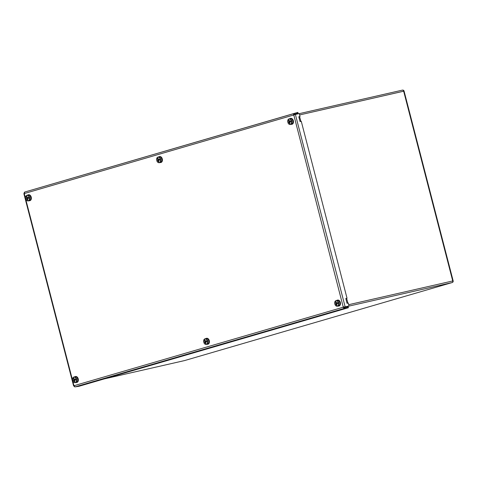 <?xml version="1.0" encoding="UTF-8"?>
<svg xmlns="http://www.w3.org/2000/svg" width="477" height="477" viewBox="0 0 477 477"><rect width="100%" height="100%" fill="white"/><g stroke="black" fill="none" stroke-linecap="round" stroke-linejoin="round"><path stroke-width="0.72" d="M402.391 90.129L299.294 113.657L402.433 90.123A1.383 1.383 0 0 1 404.079 91.119L299.622 114.939L403.661 91.196A1.383 0.96 -102.9 0 0 402.433 90.123A1.383 0.96 -102.9 0 0 402.391 90.129A1.383 0.96 77.1 0 1 402.433 90.123A1.383 0.96 77.1 0 1 403.661 91.196L404.079 91.119L403.709 91.244M300.85 121.385L299.61 116.603L300.85 121.385M184.492 360.594A1.383 0.96 77.1 0 1 184.456 360.6A1.383 0.96 -102.9 0 0 184.492 360.594A1.383 0.99 73.7 0 0 184.533 360.582A1.383 0.99 -106.3 0 1 184.492 360.594L104.356 378.875L184.492 360.594L452.16 282.557A1.383 0.96 -102.9 0 0 452.739 280.953L453.15 280.875L452.739 280.953A1.383 0.96 77.1 0 1 452.16 282.557A1.383 0.99 73.7 0 0 452.202 282.545A1.383 0.99 73.7 0 0 452.78 281.001L453.15 280.875A1.383 1.383 0 0 1 452.202 282.545A1.383 0.99 73.7 0 1 452.16 282.557L347.703 306.389A1.383 0.96 -102.9 0 0 347.971 306.246A1.383 0.96 77.1 0 1 347.703 306.389L452.16 282.557M184.414 360.612A1.383 0.96 -102.9 0 0 184.456 360.6A1.383 1.383 0 0 0 184.533 360.582L452.202 282.545M347.351 306.389A1.383 0.99 73.7 0 0 347.703 306.389A1.383 0.99 73.7 0 1 347.351 306.389M348.699 304.69L452.739 280.953L348.699 304.69M346.612 298.334L347.852 303.122L346.612 298.334M24.762 193.042L24.214 192.553A1.383 0.99 -106.3 0 1 24.732 192.052L297.869 112.369L298.107 113.162L294.482 114.271A0.555 0.394 73.7 0 0 294.273 114.468L293.415 115.094A0.555 0.382 -102.9 0 0 293.641 115.285L294.524 114.647L299.264 113.538L300.021 116.477L298.805 116.764L300.051 121.569L301.267 121.289L347.023 298.214L345.807 298.495L347.053 303.306L348.27 303.026L349.027 305.966L344.281 307.105L343.798 306.836A0.555 0.382 -102.9 0 0 343.69 307.122L344.173 307.409A0.555 0.394 73.7 0 0 344.454 307.498L348.216 306.926L348.395 307.731L78.884 386.304L75.116 386.877A1.383 0.99 -106.3 0 1 74.412 386.656L74.454 386.603M344.173 307.409L343.923 308.082A1.383 0.99 73.7 0 0 344.632 308.303L348.395 307.731M297.869 112.369L294.243 113.478A1.383 0.99 73.7 0 0 293.725 113.979L293.415 115.094L24.416 193.519L24.279 192.577M73.977 385.917L74.418 385.78M298.817 116.793L300.021 116.477M345.813 298.53L347.023 298.214M349.027 305.966L344.251 307.033M343.529 306.824L344.281 307.105L343.213 306.967A0.555 0.382 -102.9 0 0 343.112 307.254L343.69 307.122M74.656 385.982L74.412 386.656L74.114 385.678A0.555 0.382 -102.9 0 0 73.887 385.488L73.613 385.988M24.649 193.352L23.85 193.561L24.315 193.805A0.555 0.382 -102.9 0 0 24.416 193.519M343.213 306.967L293.874 115.279M293.641 115.285L294.524 114.647M344.281 307.105L343.798 306.836M24.315 193.805L23.85 193.561L24.315 193.805L73.887 385.488M294.273 114.468L293.725 113.979M74.114 385.678L343.112 307.254L343.923 308.082M335.087 304.386A2.898 2.015 77.1 0 1 334.943 303.938A2.898 2.015 77.1 0 1 334.848 303.45L334.759 303.473M338.569 303.384L336.535 303.944A5.509 3.953 -106.3 0 0 337.048 305.149A5.48 1.526 146.4 0 1 336.494 305.31A5.509 3.953 -106.3 0 1 335.981 304.105L334.937 304.445A2.761 1.92 -102.9 0 0 337.317 306.103A2.761 1.92 -102.9 0 0 338.569 303.384L338.914 303.3A2.898 2.015 77.1 0 0 338.819 302.812A2.898 2.015 77.1 0 0 338.664 302.335L336.285 302.984A5.509 3.953 -106.3 0 1 336.16 301.697A5.48 1.819 -175 0 0 335.605 301.858L336.172 302.072M335.981 304.105L336.547 303.98M338.318 302.424A2.761 1.92 -102.9 0 0 335.933 300.76A2.761 1.92 -102.9 0 0 334.687 303.479L334.848 303.45M335.82 303.163L336.058 304.087M335.73 303.145A5.509 3.953 -106.3 0 1 335.605 301.858M336.285 302.984L337.698 302.656M338.664 302.335L337.692 302.621L337.931 303.557M336.899 303.843L336.673 302.955M336.494 305.31L336.905 304.863M337.513 300.122A3.041 2.111 77.1 0 1 337.65 300.081A3.041 2.111 77.1 0 1 340.357 302.454A3.041 2.111 77.1 0 1 339.004 306.007A3.041 2.111 77.1 0 1 338.861 306.031M336.786 300.421A3.041 2.111 77.1 0 1 337.364 300.146A3.041 2.111 77.1 0 1 340.071 302.519A3.041 2.111 77.1 0 1 338.718 306.073A3.041 2.111 77.1 0 1 338.074 306.079M204.025 342.599A2.898 2.015 77.1 0 1 203.882 342.152A2.898 2.015 77.1 0 1 203.786 341.663L203.697 341.681M207.501 341.598L205.474 342.158A5.509 3.953 -106.3 0 0 205.986 343.357A5.48 1.526 146.4 0 1 205.432 343.518A5.509 3.953 -106.3 0 1 204.919 342.319L203.87 342.653A2.761 1.92 -102.9 0 0 206.255 344.316A2.761 1.92 -102.9 0 0 207.501 341.598L207.853 341.508A2.898 2.015 77.1 0 0 207.757 341.019A2.898 2.015 77.1 0 0 207.602 340.548L205.223 341.192A5.509 3.953 -106.3 0 1 205.092 339.904A5.48 1.819 -175 0 0 204.538 340.065L205.104 340.28M204.919 342.319L205.48 342.188M207.763 341.532A2.898 2.015 77.1 0 1 206.374 344.43C205.289 344.567 204.448 343.977 203.864 342.659L203.947 342.641M207.251 340.632A2.761 1.92 -102.9 0 0 204.871 338.968A2.761 1.92 -102.9 0 0 203.619 341.693L203.786 341.663M204.758 341.377L204.997 342.301M204.669 341.353A5.509 3.953 -106.3 0 1 204.538 340.065M205.223 341.192L206.636 340.864M207.602 340.548L206.63 340.834L206.869 341.765M205.837 342.051L205.611 341.168M205.432 343.518L205.843 343.07M206.446 338.33A3.041 2.111 77.1 0 1 206.589 338.294A3.041 2.111 77.1 0 1 209.296 340.661A3.041 2.111 77.1 0 1 207.942 344.215A3.041 2.111 77.1 0 1 207.793 344.245M205.718 338.634A3.041 2.111 77.1 0 1 206.302 338.36A3.041 2.111 77.1 0 1 209.009 340.727A3.041 2.111 77.1 0 1 207.656 344.281A3.041 2.111 77.1 0 1 207.012 344.287M72.957 380.807A2.898 2.015 77.1 0 1 72.814 380.36A2.898 2.015 77.1 0 1 72.719 379.871L72.629 379.889M76.439 379.805L74.406 380.366A5.509 3.953 -106.3 0 0 74.925 381.57A5.48 1.526 146.4 0 1 74.37 381.731A5.509 3.953 -106.3 0 1 73.852 380.527L72.808 380.867A2.761 1.92 -102.9 0 0 75.187 382.524A2.761 1.92 -102.9 0 0 76.439 379.805L76.785 379.722A2.898 2.015 77.1 0 0 76.69 379.233A2.898 2.015 77.1 0 0 76.541 378.756L74.162 379.406A5.509 3.953 -106.3 0 1 74.03 378.112A5.48 1.819 -175 0 0 73.476 378.273L74.042 378.494M73.852 380.527L74.418 380.402M76.702 379.74A2.898 2.015 77.1 0 1 75.312 382.643C74.221 382.775 73.386 382.184 72.796 380.867L72.88 380.855M76.189 378.845A2.761 1.92 -102.9 0 0 73.804 377.182A2.761 1.92 -102.9 0 0 72.558 379.901L72.719 379.871M73.696 379.585L73.935 380.509M73.607 379.567A5.509 3.953 -106.3 0 1 73.476 378.273M74.162 379.406L75.575 379.078M76.541 378.756L75.563 379.042L75.807 379.978M74.776 380.264L74.543 379.376M74.37 381.731L74.776 381.284M75.384 376.544A3.041 2.111 77.1 0 1 75.527 376.502A3.041 2.111 77.1 0 1 78.228 378.875A3.041 2.111 77.1 0 1 76.875 382.429A3.041 2.111 77.1 0 1 76.731 382.453M74.656 376.842A3.041 2.111 77.1 0 1 75.241 376.568A3.041 2.111 77.1 0 1 77.942 378.941A3.041 2.111 77.1 0 1 76.588 382.494A3.041 2.111 77.1 0 1 75.944 382.5M288.084 122.655A2.898 2.015 77.1 0 1 287.941 122.201A2.898 2.015 77.1 0 1 287.846 121.713L287.762 121.736M291.566 121.647L289.533 122.207A5.509 3.953 -106.3 0 0 290.052 123.412A5.48 1.526 146.4 0 1 289.497 123.573A5.509 3.953 -106.3 0 1 288.984 122.374L287.935 122.708A2.761 1.92 -102.9 0 0 290.32 124.372A2.761 1.92 -102.9 0 0 291.566 121.647L291.918 121.563A2.898 2.015 77.1 0 0 291.823 121.075A2.898 2.015 77.1 0 0 291.668 120.603L289.289 121.247A5.509 3.953 -106.3 0 1 289.157 119.96A5.48 1.819 -175 0 0 288.603 120.121L289.169 120.335M288.984 122.374L289.545 122.243M291.829 121.581A2.898 2.015 77.1 0 1 290.439 124.485C289.348 124.622 288.513 124.032 287.929 122.714L288.007 122.696M291.316 120.687A2.761 1.92 -102.9 0 0 288.937 119.023A2.761 1.92 -102.9 0 0 287.685 121.748L287.846 121.713M288.823 121.432L289.062 122.35M288.734 121.408A5.509 3.953 -106.3 0 1 288.603 120.121M289.289 121.247L290.702 120.919M291.668 120.603L290.69 120.884L290.934 121.82M289.903 122.106L289.67 121.218M289.497 123.573L289.903 123.126M290.511 118.385A3.041 2.111 77.1 0 1 290.654 118.35A3.041 2.111 77.1 0 1 293.361 120.717A3.041 2.111 77.1 0 1 292.002 124.27A3.041 2.111 77.1 0 1 291.858 124.294M289.783 118.69A3.041 2.111 77.1 0 1 290.368 118.415A3.041 2.111 77.1 0 1 293.075 120.782A3.041 2.111 77.1 0 1 291.715 124.336A3.041 2.111 77.1 0 1 291.071 124.342M157.022 160.862A2.898 2.015 77.1 0 1 156.879 160.415A2.898 2.015 77.1 0 1 156.784 159.926L156.695 159.944M160.505 159.861L158.471 160.421A5.509 3.953 -106.3 0 0 158.984 161.62A5.48 1.526 146.4 0 1 158.43 161.786A5.509 3.953 -106.3 0 1 157.917 160.582L156.873 160.916A2.761 1.92 -102.9 0 0 159.252 162.579A2.761 1.92 -102.9 0 0 160.505 159.861L160.85 159.771A2.898 2.015 77.1 0 0 160.755 159.282A2.898 2.015 77.1 0 0 160.6 158.811L158.221 159.455A5.509 3.953 -106.3 0 1 158.096 158.167A5.48 1.819 -175 0 0 157.541 158.328L158.108 158.543M157.917 160.582L158.483 160.451M160.761 159.795A2.898 2.015 77.1 0 1 159.372 162.699C158.286 162.83 157.446 162.24 156.861 160.922L156.945 160.91M160.254 158.895A2.761 1.92 -102.9 0 0 157.869 157.237A2.761 1.92 -102.9 0 0 156.623 159.956L156.784 159.926M157.756 159.64L157.994 160.564M157.666 159.622A5.509 3.953 -106.3 0 1 157.541 158.328M158.221 159.455L159.634 159.127M160.6 158.811L159.628 159.097L159.867 160.028M158.835 160.314L158.608 159.431M158.43 161.786L158.841 161.339M159.449 156.599A3.041 2.111 77.1 0 1 159.586 156.557A3.041 2.111 77.1 0 1 162.293 158.924A3.041 2.111 77.1 0 1 160.94 162.478A3.041 2.111 77.1 0 1 160.797 162.508M158.722 156.897A3.041 2.111 77.1 0 1 159.3 156.623A3.041 2.111 77.1 0 1 162.007 158.99A3.041 2.111 77.1 0 1 160.654 162.544A3.041 2.111 77.1 0 1 160.01 162.55M25.961 199.076A2.898 2.015 77.1 0 1 25.818 198.623A2.898 2.015 77.1 0 1 25.722 198.134L25.633 198.158M29.437 198.068L27.41 198.629A5.509 3.953 -106.3 0 0 27.922 199.833A5.48 1.526 146.4 0 1 27.368 199.994A5.509 3.953 -106.3 0 1 26.855 198.79L25.806 199.13A2.761 1.92 -102.9 0 0 28.191 200.793A2.761 1.92 -102.9 0 0 29.437 198.068L29.789 197.985A2.898 2.015 77.1 0 0 29.693 197.496A2.898 2.015 77.1 0 0 29.538 197.025L27.159 197.669A5.509 3.953 -106.3 0 1 27.028 196.381A5.48 1.819 -175 0 0 26.473 196.542L27.04 196.757M26.855 198.79L27.416 198.665M29.186 197.108A2.761 1.92 -102.9 0 0 26.807 195.445A2.761 1.92 -102.9 0 0 25.555 198.164L25.722 198.134M26.694 197.854L26.933 198.772M26.605 197.83A5.509 3.953 -106.3 0 1 26.473 196.542M27.159 197.669L28.572 197.341M29.538 197.025L28.566 197.305L28.805 198.241M27.773 198.527L27.547 197.639M27.368 199.994L27.779 199.547M28.381 194.807A3.041 2.111 77.1 0 1 28.525 194.765A3.041 2.111 77.1 0 1 31.232 197.138A3.041 2.111 77.1 0 1 29.878 200.692A3.041 2.111 77.1 0 1 29.729 200.716M27.654 195.105A3.041 2.111 77.1 0 1 28.238 194.831A3.041 2.111 77.1 0 1 30.945 197.204A3.041 2.111 77.1 0 1 29.592 200.757A3.041 2.111 77.1 0 1 28.948 200.763M403.661 91.196L452.739 280.953M344.179 307.415L347.703 306.389M75.116 386.877L344.632 308.303L344.454 307.498M294.482 114.271L294.243 113.478L24.732 192.052M344.627 307.015L345.151 306.86L295.382 114.438M339.785 302.591A2.898 2.015 -102.9 0 0 337.203 300.325C338.467 300.212 339.356 300.963 339.868 302.573C340.345 304.052 339.886 305.185 338.491 305.984A2.898 2.015 -102.9 0 0 339.785 302.591M339.606 302.048A2.623 1.825 77.1 0 1 339.791 302.585A2.623 1.825 77.1 0 1 339.91 303.39M335.116 301.375A2.898 2.015 77.1 0 1 336.148 300.57A2.898 2.015 77.1 0 1 338.581 302.358M338.825 303.318A2.898 2.015 77.1 0 1 337.436 306.222A2.898 2.015 77.1 0 1 336.16 305.948M208.723 340.799A2.898 2.015 -102.9 0 0 206.142 338.539C207.4 338.426 208.288 339.171 208.807 340.787C209.278 342.259 208.819 343.398 207.429 344.191A2.898 2.015 -102.9 0 0 208.723 340.799A2.623 1.825 77.1 0 0 208.544 340.256M204.049 339.582A2.898 2.015 77.1 0 1 205.086 338.777A2.898 2.015 77.1 0 1 207.513 340.566M208.729 340.811A2.623 1.825 77.1 0 1 208.848 341.604M207.429 344.191L206.374 344.43A2.898 2.015 77.1 0 1 205.092 344.156M77.477 378.464A2.623 1.825 77.1 0 1 77.668 379.006A2.898 2.015 -102.9 0 0 75.074 376.747C76.338 376.633 77.226 377.385 77.739 378.994C78.216 380.473 77.757 381.606 76.368 382.399A2.898 2.015 -102.9 0 0 77.662 379.012A2.623 1.825 77.1 0 1 77.787 379.811M72.987 377.796A2.898 2.015 77.1 0 1 74.018 376.991A2.898 2.015 77.1 0 1 76.451 378.78M76.368 382.399L75.312 382.643A2.898 2.015 77.1 0 1 74.03 382.363M292.604 120.311A2.623 1.825 77.1 0 1 292.795 120.854A2.898 2.015 -102.9 0 0 290.201 118.594C291.465 118.481 292.353 119.226 292.872 120.836C293.343 122.315 292.884 123.454 291.495 124.247A2.898 2.015 -102.9 0 0 292.789 120.854A2.623 1.825 77.1 0 1 292.914 121.653M288.114 119.638A2.898 2.015 77.1 0 1 289.151 118.833A2.898 2.015 77.1 0 1 291.578 120.621M291.495 124.247L290.439 124.485A2.898 2.015 77.1 0 1 289.157 124.211M161.721 159.062A2.898 2.015 -102.9 0 0 159.139 156.802C160.403 156.689 161.292 157.44 161.804 159.05C162.281 160.528 161.822 161.661 160.427 162.454A2.898 2.015 -102.9 0 0 161.721 159.062A2.623 1.825 77.1 0 0 161.542 158.519M157.052 157.845A2.898 2.015 77.1 0 1 158.084 157.04A2.898 2.015 77.1 0 1 160.516 158.829M161.733 159.074A2.623 1.825 77.1 0 1 161.846 159.867M160.427 162.454L159.372 162.699A2.898 2.015 77.1 0 1 158.096 162.418M30.659 197.275A2.898 2.015 -102.9 0 0 28.077 195.01C29.335 194.896 30.224 195.648 30.743 197.257C31.214 198.736 30.755 199.875 29.365 200.668A2.898 2.015 -102.9 0 0 30.659 197.275M30.48 196.733A2.623 1.825 77.1 0 1 30.665 197.275A2.623 1.825 77.1 0 1 30.784 198.074M25.985 196.059A2.898 2.015 77.1 0 1 27.022 195.254A2.898 2.015 77.1 0 1 29.449 197.043M29.699 198.003A2.898 2.015 77.1 0 1 28.31 200.906A2.898 2.015 77.1 0 1 27.028 200.632M104.338 378.881L184.456 360.6M404.079 91.119L453.15 280.875M73.577 385.833L23.88 193.686M337.203 300.325L336.148 300.57C335.039 300.963 334.55 301.935 334.675 303.485M338.491 305.984L337.436 306.222C336.351 306.359 335.51 305.763 334.926 304.445M206.142 338.539L205.086 338.777C203.977 339.171 203.488 340.143 203.613 341.693M75.074 376.747L74.018 376.991C72.915 377.379 72.421 378.356 72.552 379.907M290.201 118.594L289.151 118.833C288.042 119.226 287.553 120.198 287.679 121.748M159.139 156.802L158.084 157.04C156.975 157.434 156.486 158.406 156.611 159.962M28.077 195.01L27.022 195.254C25.913 195.648 25.424 196.619 25.549 198.17M29.365 200.668L28.31 200.906C27.225 201.044 26.384 200.447 25.8 199.136"/></g></svg>
